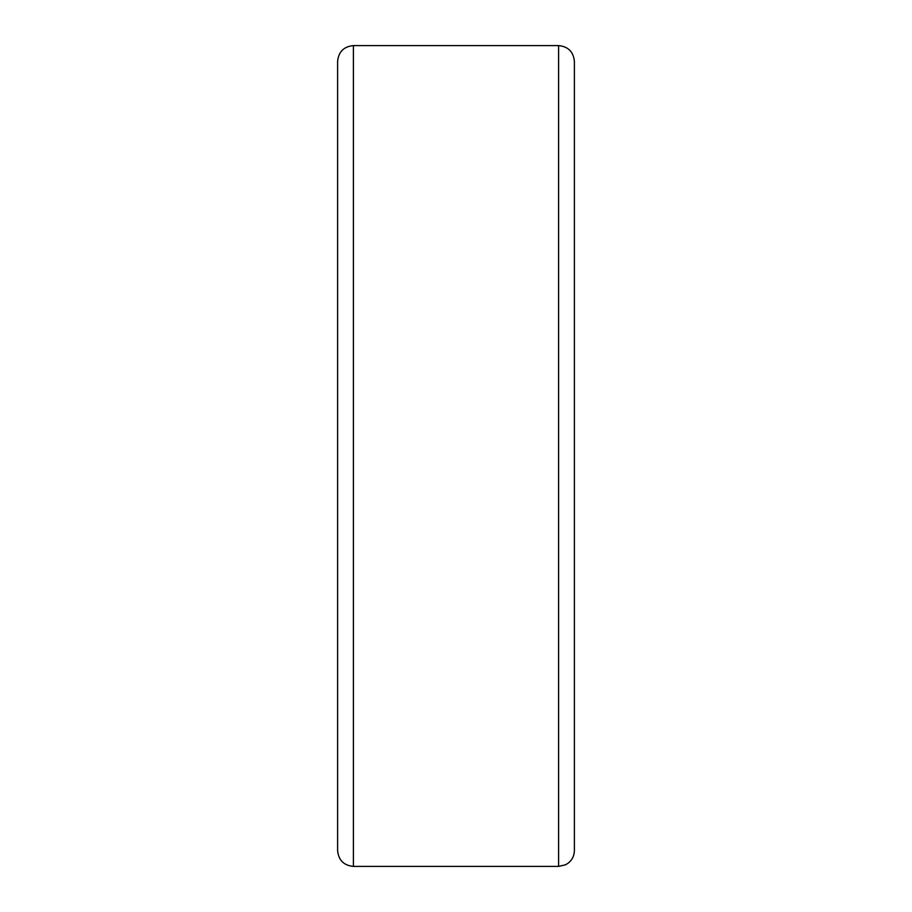 <?xml version="1.0" encoding="UTF-8"?>
<svg xmlns="http://www.w3.org/2000/svg" width="912" height="912" viewBox="0 0 912 912"><rect width="100%" height="100%" fill="white"/><g stroke="black" fill="none" stroke-linecap="round" stroke-linejoin="round"><path stroke-width="1.37" d="M558.6 45.6L353.4 45.6C343.813 46.535 338.546 51.802 337.611 61.389L337.611 850.611C338.546 860.198 343.813 865.465 353.4 866.4L558.6 866.4L565.543 864.793L568.176 863.162C572.2 859.948 574.264 855.764 574.389 850.611L574.389 61.389C573.454 51.802 568.187 46.535 558.6 45.6L558.6 866.4M353.4 45.6L353.4 866.4"/></g></svg>
